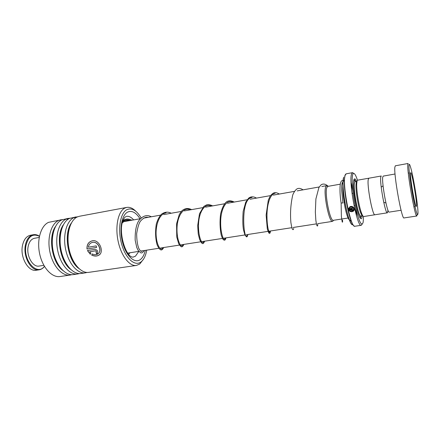 <?xml version="1.0" encoding="UTF-8"?>
<svg xmlns="http://www.w3.org/2000/svg" width="440" height="440" viewBox="0 0 440 440"><rect width="100%" height="100%" fill="white"/><g stroke="black" fill="none" stroke-linecap="round" stroke-linejoin="round"><path stroke-width="0.66" d="M387.387 212.823L374.979 214.748C372.625 216.392 366.68 184.767 368.33 179.201L368.891 178.206L381.255 176.011L380.793 176.996C379.489 182.54 385.385 214.429 387.387 212.823L387.986 210.271M347.952 218.048L333.399 220.308C330.077 221.997 324.275 192.759 326.904 187.38L327.74 186.395L340.247 184.179M327.888 186.368L326.898 187.363C324.214 192.885 330.27 222.761 333.526 220.286M333.559 220.286L332.64 221.359C329.12 223.152 322.993 192.319 325.798 186.676L326.684 185.647L327.921 186.362M356.972 181.225L356.268 182.198L355.966 184.971C355.691 191.538 358.193 206.542 360.569 212.597C361.4 214.781 362.093 215.831 362.654 215.76L360.976 216.018C358.369 217.624 352.666 187.836 354.591 182.496L355.229 181.528L356.895 181.236M369.045 178.178L357.665 180.163L357.016 181.17L356.697 184.085C356.422 190.993 359.062 206.828 361.554 213.202C362.423 215.496 363.149 216.601 363.726 216.524L375.122 214.726M356.532 181.302C355.306 178.58 354.404 178.129 353.832 179.933L353.452 183.244C353.127 190.845 355.993 208.049 358.754 215.056C360.349 219.093 361.449 219.835 362.065 217.289L362.269 215.82M360.289 218.174L361.312 215.969M357.495 180.24L356.57 177.656C354.811 173.272 353.513 172.293 352.682 174.724C351.357 178.954 352.77 194.953 355.724 208.12C359.161 222.129 361.642 226.848 363.16 222.272L363.523 216.507M362.159 224.219L361.284 225.291C357.269 227.887 348.458 181.803 351.555 174.026L352.512 172.662L353.716 173.388M368.885 178.173L368.319 179.168C366.668 184.74 372.625 216.431 374.985 214.781M352.127 210.903L351.885 209.875L349.476 210.26L349.905 210.7L349.586 211.129L348.634 209.858L351.769 209.358C352.754 209.484 353.018 209.93 352.567 210.7L352.127 210.903L352.567 210.7M350.075 211.426L350.394 210.997L353.062 210.683C354.206 208.043 353.221 206.916 350.114 207.317L349.124 208.692L352.396 208.164L352.512 208.692L348.513 209.336L349.817 206.833C352.561 205.062 355.977 209.077 353.524 211.013C352.517 211.805 351.368 211.943 350.075 211.426M355.581 181.467C354.926 180.163 354.365 179.575 353.898 179.713M353.733 209.561C353.601 207.383 352.396 206.619 350.13 207.268L349.184 208.45M352.495 208.632L348.535 209.27L348.755 208.043M354.31 209.655L353.546 210.925C352.523 211.712 351.384 211.855 350.13 211.354M349.476 210.26L351.901 209.803L352.236 210.149M349.877 210.683L349.602 211.046L348.673 209.853M352.82 210.249L352.583 210.617M352.039 210.386L352.143 210.821M418 213.076L417.951 211.338C417.571 202.18 413.237 176.127 410.647 167.448C409.646 164.016 409.074 163.356 408.936 165.462C408.7 169.494 410.779 185.328 413.309 198.517C416.141 212.581 417.709 217.431 418 213.076M407.764 164.736L408.095 163.477L395.351 165.798L394.878 167.073C393.597 174.499 401.858 220.226 404.03 217.932L416.834 216.002C415.19 218.24 407.006 172.123 407.764 164.736M410.476 173.564C410.075 178.558 415.261 207.785 416.306 206.454L416.521 205.304C416.73 199.469 411.785 171.738 410.685 172.684L410.476 173.564M401.071 210.265L389.202 212.108C387.293 213.659 381.546 182.49 382.762 177.067L383.202 176.105L395.043 174.009M417.181 214.324L416.834 216.002M33.325 234.718L30.448 235.235C26.274 236.225 23.579 239.85 22.374 246.098C20.136 257.84 28.589 272.058 36.344 270.237L39.232 269.797C31.51 271.618 23.084 257.362 25.295 245.591C26.488 239.333 29.167 235.708 33.325 234.718C35.382 234.361 37.428 234.861 39.457 236.209M39.43 236.341C32.758 233.156 28.265 236.275 25.949 245.696C23.023 260.981 37.411 276.304 44.407 266.299M44.473 266.415C43.01 268.323 41.261 269.451 39.232 269.797M43.852 265.326L39.116 266.062C32.989 267.504 26.345 256.234 28.072 246.928C29.007 241.956 31.13 239.074 34.441 238.288L39.215 237.441M141.157 217.954C136.637 210.331 131.89 207.559 126.924 209.638C120.274 212.9 117.519 229.196 121.567 243.821C125.516 258.5 134.816 266.706 140.932 261.987C143.803 259.76 145.734 255.816 146.729 250.157M143.704 258.88L139.755 264.017L136.45 265.425C129.564 266.646 121.083 255.811 118.074 240.994C114.994 226.198 118.228 211.316 124.762 208.104L126.715 207.416C129.745 206.91 132.77 208.181 135.79 211.244M62.535 219.571L48.571 222.343C40.882 225.671 36.625 239.948 39.666 253.891C42.625 267.861 52.052 277.893 60.099 276.524L70.026 275.077M126.715 207.416L79.359 216.277L77.193 216.997C69.922 220.286 66.028 234.79 69.086 249.051C72.061 263.34 81.158 273.669 88.787 272.349L136.345 265.441M77.792 216.733L73.882 217.613C66.556 220.907 62.623 235.384 65.675 249.612C68.651 263.863 77.787 274.159 85.465 272.833L87.049 272.443M75.746 217.839L73.975 217.569M76.059 216.898L69.471 218.438C62.084 221.738 58.091 236.181 61.144 250.36C64.114 264.561 73.304 274.813 81.048 273.477L85.349 272.85M70.12 218.163L66.192 219.049C58.757 222.354 54.725 236.77 57.778 250.91C60.748 265.078 69.971 275.291 77.764 273.955L79.326 273.576M68.09 219.225L66.341 218.983M68.409 218.328L61.837 219.868C54.335 223.179 50.242 237.556 53.295 251.647C56.26 265.766 65.538 275.935 73.392 274.588L77.644 273.971M60.841 219.747L58.597 220.473C51.051 223.784 46.915 238.139 49.962 252.197C52.927 266.277 62.244 276.413 70.147 275.061L71.693 274.692M96.481 253.792L96.124 252.285C96.586 251.576 96.355 251.103 95.414 250.866L89.634 251.796L90.877 253.077L90.293 254.26L87.422 250.564L94.936 249.354C97.675 250.047 98.406 251.444 97.125 253.556L96.481 253.792L97.125 253.556M91.668 255.107L92.23 253.946C94.347 254.903 96.228 254.903 97.867 253.946C102.438 251.438 98.346 241.241 92.758 242.341C90.293 242.847 88.814 244.464 88.33 247.187L96.189 245.9L96.58 247.473L86.988 249.029C86.746 244.299 88.721 241.516 92.912 240.686C99.583 239.778 104.28 251.944 99.099 255.041C96.987 256.372 94.512 256.394 91.668 255.107L92.263 253.957M98.703 253.237C102.102 249.997 97.939 241.307 92.851 242.33M96.569 247.445L87.071 248.985C86.834 244.282 88.814 241.511 93.005 240.68L93.269 240.664M100.117 254.1L99.176 254.953C97.059 256.278 94.584 256.305 91.734 255.03M89.634 251.796L95.491 250.806C96.377 250.998 96.635 251.455 96.261 252.17M90.338 254.166L87.516 250.547M97.482 253.259L97.201 253.479M96.019 252.329L96.553 253.715M342.975 202.939L341.121 203.044M344.955 202.461L344.124 202.675L344.982 202.609M342.513 220.105C342.705 222.035 342.59 222.624 342.177 221.876L341.385 216.524L341.132 203.115C339.405 192.615 339.944 183.7 340.742 182.463C341.325 180.615 342.304 180.092 343.679 180.895M275.187 193.457C270.045 193.633 266.877 204.781 266.959 216.178C266.992 227.601 269.445 234.894 269.775 231.578C269.445 234.894 266.992 227.601 266.959 216.178C266.877 204.781 270.045 193.633 275.187 193.457M252.065 197.577C239.816 197.742 243.777 242.017 246.972 235.521C243.777 242.017 239.816 197.742 252.065 197.577M233.002 202.274C226.358 198.666 220.88 208.692 220.666 221.436C220.341 234.196 224.268 242.726 225.203 238.002C224.268 242.726 220.341 234.196 220.666 221.436C220.88 208.692 226.358 198.666 233.002 202.274M211.354 206.118C204.49 202.62 198.688 212.57 198.512 225.121C198.22 237.688 202.549 246.026 203.847 241.307C202.549 246.026 198.22 237.688 198.512 225.121C198.688 212.57 204.49 202.62 211.354 206.118M190.311 209.853C183.238 206.459 177.133 216.332 176.996 228.696C176.732 241.082 181.44 249.233 183.079 244.525C181.44 249.233 176.732 241.082 176.996 228.696C177.133 216.332 183.238 206.459 190.311 209.853M166.056 212.911C159.66 213.488 155.469 224.664 156.139 235.285C156.717 245.96 161.123 251.812 162.877 247.654C161.123 251.812 156.717 245.96 156.139 235.285C155.469 224.664 159.66 213.488 166.056 212.911M130.576 220.457C127.716 219.428 125.059 219.813 122.601 221.623C125.059 219.813 127.716 219.428 130.576 220.457M383.625 190.196L385.028 198.638M343.057 185.521C342.579 189.349 342.991 195.047 344.295 202.609M359.387 216.585C360.063 217.388 360.564 217.206 360.888 216.024M356.609 216.167L356.23 210.315M352.6 188.458L351.065 182.804M354.519 226.182C353.584 226.089 352.462 224.367 351.159 221.012C347.485 211.833 343.855 190.064 344.333 180.097L345.043 175.246L346.22 173.811L345.197 175.18C341.847 182.974 350.691 228.861 354.959 226.237L361.284 225.291M343.668 177.155L343.068 181.638L344.333 180.097L344.955 175.329L345.757 174.048M351.12 183.953L352.814 190.57M355.751 208.252L356.29 215.061M352.836 224.521C349.129 228.041 340.824 187.693 343.398 178.239M354.959 226.237C353.859 226.369 352.589 224.626 351.159 221.012L349.459 219.956C345.923 211.299 342.546 191.059 343.068 181.638C342.601 190.999 345.989 211.338 349.459 219.956C350.873 223.548 352.05 225.148 352.99 224.757M361.18 214.055L361.229 213.004M355.163 181.549C354.47 180.543 353.936 180.527 353.557 181.511M53.95 230.159C49.522 240.719 52.542 258.891 60.148 267.449M61.903 228.223C57.184 238.915 60.373 258.121 68.299 266.712M69.938 226.287C64.939 237.083 68.305 257.345 76.527 265.942M125.516 216.755C115.775 225.572 125.417 258.687 133.304 257.043L135.493 256.135L138.859 251.378L127.716 253.105M133.633 219.912C131.274 217.168 128.893 215.98 126.473 216.359L126.121 216.453M145.288 250.382C144.298 254.766 142.632 257.84 140.294 259.6C134.722 263.835 126.319 256.339 122.755 243.073C119.108 229.862 121.567 215.111 127.578 212.097C131.857 210.221 136.01 212.443 140.041 218.774M71.33 223.102C63.3 233.585 67.887 261.184 78.876 268.505M63.349 224.823C55.512 235.378 59.939 262.004 70.769 269.456M55.451 226.54C47.823 237.144 52.085 262.823 62.739 270.391M129.877 220.578C127.369 219.67 124.988 219.868 122.743 221.172M383.735 202.301L385.93 202.966M354.068 205.766L355.185 205.585M342.1 183.854L343.03 183.689M124.053 221.612L140.382 218.713M143.605 218.141L160.54 215.138M163.697 214.577L181.28 211.453M184.36 210.909L202.609 207.669M205.623 207.136L224.571 203.77M227.502 203.247L247.181 199.755M250.03 199.249L270.474 195.624M273.24 195.129L294.481 191.362M297.154 190.889L319.236 186.967M321.811 186.511L326.684 185.647M346.22 173.811L352.512 172.662M361.3 214.308L361.345 213.076M360.569 212.597L361.554 213.202M355.966 184.971L356.697 184.085M140.751 251.081L158.889 248.27M160.683 247.995L179.487 245.08M181.181 244.822L200.69 241.797M202.268 241.555L222.437 238.431M223.966 238.194L244.827 234.96M246.306 234.729L267.883 231.391M269.324 231.165L291.643 227.711M293.04 227.491L316.14 223.916M317.961 223.63L332.64 221.359M352.028 193.463L353.139 193.276M381.216 187.16L383.081 185.823M413.892 206.833L414.997 206.657M408.287 173.107L409.393 172.915M60.242 267.575C52.542 259.061 49.467 240.554 53.999 230.005M68.392 266.832C60.379 258.297 57.129 238.739 61.952 228.074M76.621 266.057C68.31 257.527 64.883 236.902 69.988 226.144M148.17 217.333C145.799 216.728 143.215 218.026 140.41 221.227C138.925 223.278 137.671 227.431 136.653 233.684C136.725 240.521 137.528 245.614 139.073 248.969C140.514 251.29 141.576 251.917 142.263 250.85M128.761 220.776C126.082 220.523 123.91 221.249 122.232 222.97M342.914 202.923L341.688 190.316C341.644 185.482 341.831 184.987 342.078 183.486C342.441 182.331 342.766 181.979 343.041 182.435M350.576 218.306L350.422 218.95M350.774 220.77C350.422 221.485 349.52 220.566 348.057 218.02C346.561 214.522 345.274 209.418 344.19 202.703M328.207 186.313C325.584 183.909 323.186 183.431 321.013 184.888L318.901 187.545L315.898 198.946L315.343 212.047L315.832 220.11C316.514 225.132 316.773 225.28 317.108 225.77C317.576 226.468 317.79 225.77 317.746 223.663M303.023 189.844C300.795 188.298 298.788 187.979 297 188.887C295.455 189.926 294.052 191.923 292.776 194.882C290.692 204.028 290.07 213.274 290.901 222.607C291.654 227.15 292.243 229.422 292.666 229.422C293.101 229.944 293.458 229.625 293.739 228.459M279.428 194.035C275.33 191.989 274.071 191.719 270.276 195.91L268.307 200.096L266.129 215.056L267.289 228.745C268.378 232.424 269.165 233.921 269.649 233.239C269.923 233.514 270.21 232.766 270.501 230.984M256.514 198.099C253.44 196.372 250.795 196.416 248.578 198.237L245.762 202.125L243.172 211.415C242.594 219.285 242.704 225.467 243.502 229.961L244.965 235.054L246.4 236.731C246.895 237.264 247.396 236.517 247.902 234.482M234.267 202.048C230.747 200.36 227.959 200.464 225.902 202.367C223.696 204.644 221.931 208.5 220.6 213.934C219.703 221.32 219.901 228.322 221.188 234.944C222.931 240.279 223.559 239.811 224.395 240.18C224.923 240.383 225.44 239.619 225.957 237.886M212.641 205.887C210.7 204.864 208.692 204.518 206.613 204.847L203.775 206.459L199.485 213.736L197.687 225.615L198.242 233.931L199.65 239.624C202.252 244.717 203.154 244.64 204.628 241.186M191.626 209.616C188.045 207.84 184.762 208.269 181.781 210.909L179.306 214.434L176.572 223.812L176.764 237.05L178.712 243.733C181.016 247.154 181.979 248.248 183.887 244.398M171.188 213.246C167.987 211.53 164.736 211.865 161.43 214.247C159.297 216.497 157.581 219.78 156.288 224.103C155.144 231.776 155.419 238.673 157.107 244.799C158.95 248.82 159.363 248.87 160.276 249.552C161.293 250.509 162.437 249.832 163.719 247.528M151.305 216.777C147.18 214.467 143.143 215.606 139.194 220.187C136.34 224.065 134.998 230.736 135.168 240.207L136.785 247.561L138.21 250.481L140.624 252.736C141.74 253.33 142.901 252.61 144.095 250.564M131.956 220.209C127.358 218.262 125.972 219.098 123.035 220.369M122.848 220.864L124.168 221.59M130.075 252.736L128.612 254.276"/></g></svg>
